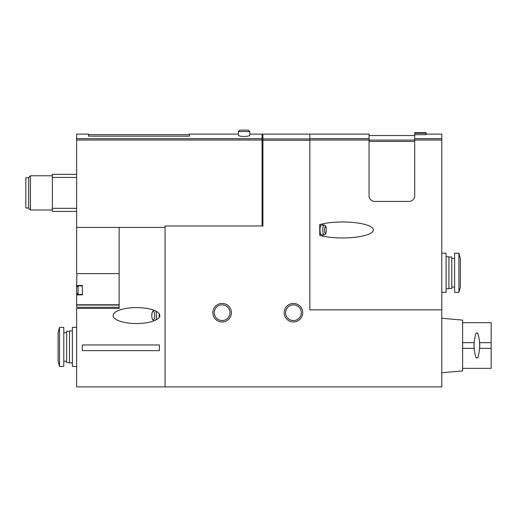 <?xml version="1.0" encoding="UTF-8"?>
<svg xmlns="http://www.w3.org/2000/svg" width="517" height="517" viewBox="0 0 517 517"><rect width="100%" height="100%" fill="white"/><g stroke="black" fill="none" stroke-linecap="round" stroke-linejoin="round"><path stroke-width="0.78" d="M262.92 134.116L262.92 225.981L165.072 225.981L165.072 386.878L441.796 386.878L441.796 140.023L414.692 140.023L414.692 195.736A5.706 5.706 0 0 1 408.986 201.443L374.754 201.443A5.706 5.706 0 0 1 369.048 195.736L369.048 134.116L309.851 134.116L309.851 309.851L309.851 134.116L262.92 134.116M249.801 131.551L238.389 131.551L238.389 135.312C238.705 135.958 240.612 136.346 244.095 136.475C247.578 136.346 249.478 135.958 249.801 135.312L249.801 131.551L248.373 130.122L239.817 130.122L248.373 130.122M238.389 134.116L189.461 134.116L189.461 136.152L88.472 136.152L88.472 134.116L76.632 134.116L76.632 273.622L119.136 273.622M249.801 134.116L262.067 134.116L262.067 140.023L76.632 140.023M319.732 235.351L319.732 224.591A30.865 7.988 180 0 1 342.558 221.98A30.865 7.988 180 0 1 373.423 229.975A30.865 7.988 180 0 1 342.558 237.962A30.865 7.988 180 0 1 319.732 235.351M426.105 133.263L414.692 133.263L414.692 132.688L426.105 132.688L426.105 134.698L414.692 134.698L414.692 140.023M426.105 134.116L441.796 134.116L441.796 140.023M119.136 304.778L76.632 304.778L76.632 294.871L82.339 294.871L82.339 285.462L76.632 285.462L76.917 273.622M76.632 304.778L76.632 307.285L119.136 307.285L76.632 307.285M76.632 294.871L76.632 285.462M119.136 227.402L119.136 308.423L76.632 308.423L76.632 386.878L165.072 386.878M159.365 350.636L159.365 344.955L82.339 344.955L82.339 350.636L159.365 350.636M113.107 315.557A23.355 7.988 180 0 0 136.462 323.545A23.355 7.988 180 0 0 159.818 315.557A23.355 7.988 180 0 0 136.462 307.57A23.355 7.988 180 0 0 113.107 315.557M76.632 290.166L76.632 293.023L76.632 290.166M441.796 309.851L309.851 309.851M284.176 312.701A9.274 9.274 0 0 1 298.083 304.675A9.274 9.274 0 0 1 298.083 320.734A9.274 9.274 0 0 1 284.176 312.701M212.855 312.701A9.274 9.274 0 0 1 226.763 304.675A9.274 9.274 0 0 1 226.763 320.734A9.274 9.274 0 0 1 212.855 312.701M76.632 227.402L165.072 227.402M262.067 225.981L262.067 140.023M76.632 174.339L52.379 174.339L52.379 177.441L76.632 177.441M52.379 177.441L52.379 208.332L76.632 208.332M52.379 208.332L52.379 211.427L76.632 211.427M28.7 177.764L25.85 177.764L25.85 208.002L28.7 208.002M30.451 209.999L30.451 175.767L28.7 177.518L28.7 208.254L30.451 209.999L52.379 209.999M414.692 133.263L414.692 134.698M214.284 312.701A7.845 7.845 0 0 1 226.052 305.909A7.845 7.845 0 0 1 226.052 319.5A7.845 7.845 0 0 1 214.284 312.701M285.604 312.701A7.845 7.845 0 0 1 297.372 305.909A7.845 7.845 0 0 1 297.372 319.5A7.845 7.845 0 0 1 285.604 312.701M322.602 223.88A7.988 2.068 -90 0 1 322.905 225.121M322.905 234.821A7.988 2.068 -90 0 1 322.602 236.062M324.017 234.821L321.264 234.821A4.847 1.254 -90 0 1 320.01 229.975A4.847 1.254 -90 0 1 321.264 225.121L324.017 225.121C325.245 224.921 325.994 226.065 326.259 228.559C326.149 234.628 325.768 234.188 324.017 234.821A4.847 1.254 -90 0 1 322.763 229.975A4.847 1.254 -90 0 1 324.017 225.121M159.133 317.477A5.706 1.952 -90 0 0 159.249 315.557A5.706 1.952 -90 0 0 159.133 313.638M59.513 327.397L58.085 332.677L58.085 361.202L59.513 366.482L63.791 366.482L63.791 327.397L59.513 327.397L59.513 366.482M76.632 327.397L72.354 327.397L72.354 366.482L76.632 366.482M72.354 330.964L69.498 330.964L69.498 362.915L72.354 362.915M69.498 331.248L66.648 331.248L66.648 362.63L69.498 362.63M458.915 292.305L460.337 287.025L460.337 258.5L458.915 253.22L454.63 253.22L454.63 292.305L458.915 292.305L458.915 253.22M441.796 292.305L446.074 292.305L446.074 253.22L441.796 253.22M446.074 288.738L448.93 288.738L448.93 256.787L446.074 256.787M448.93 288.454L451.78 288.454L451.78 257.072L448.93 257.072M462.625 322.692L491.15 322.692L491.15 342.661L479.634 342.661A38.529 38.529 0 0 1 479.737 345.485M474.031 345.53A38.529 38.529 0 0 1 474.141 342.661L462.625 342.661M462.625 368.337L491.15 368.337L491.15 348.368L479.634 348.368A38.529 38.529 0 0 0 479.737 345.912M474.031 345.679A38.529 38.529 0 0 0 474.141 348.368L462.625 348.368M491.15 342.661L491.15 348.368M441.796 372.757L462.625 370.902L462.625 320.12L441.796 318.265M476.073 333.135L477.695 333.135C480.383 341.356 480.383 349.608 477.695 357.887L476.073 357.887C473.404 349.66 473.404 341.407 476.073 333.135M309.851 138.924L262.92 138.924M262.067 138.672L76.632 138.672M369.048 140.023L309.851 140.023M441.796 138.672L414.692 138.672M119.136 305.049L76.632 305.049M82.339 285.888L78.061 285.888L76.632 287.316L78.061 285.888L76.632 287.316L78.061 285.888L78.061 294.444L76.632 293.023L78.061 294.444L76.632 293.023L78.061 294.444L82.339 294.444M309.851 140.269L262.92 140.269M369.048 138.672L309.851 138.672M414.692 141.438L369.048 141.438M414.692 140.088L369.048 140.088M324.508 229.975A3.425 0.885 -90 0 1 325.839 227.008A3.425 0.885 -90 0 1 325.839 232.934A3.425 0.885 -90 0 1 324.508 229.975M154.738 315.557A4.278 1.461 -90 0 0 152.541 311.848A4.278 1.461 -90 0 0 152.541 319.26A4.278 1.461 -90 0 0 154.738 315.557M155.83 320.023A5.706 1.952 -90 0 0 156.567 315.557A5.706 1.952 -90 0 0 155.83 311.092M30.451 175.767L52.379 175.767M189.461 134.685L88.472 134.685M414.692 135.544L369.048 135.544M153.601 310.129L152.069 312.611L151.727 315.577L152.076 318.524L153.601 320.979M238.389 131.551L239.817 130.122M63.791 361.202L66.648 361.202M63.791 332.677L66.648 332.677M454.63 258.5L451.78 258.5M454.63 287.025L451.78 287.025"/></g></svg>
